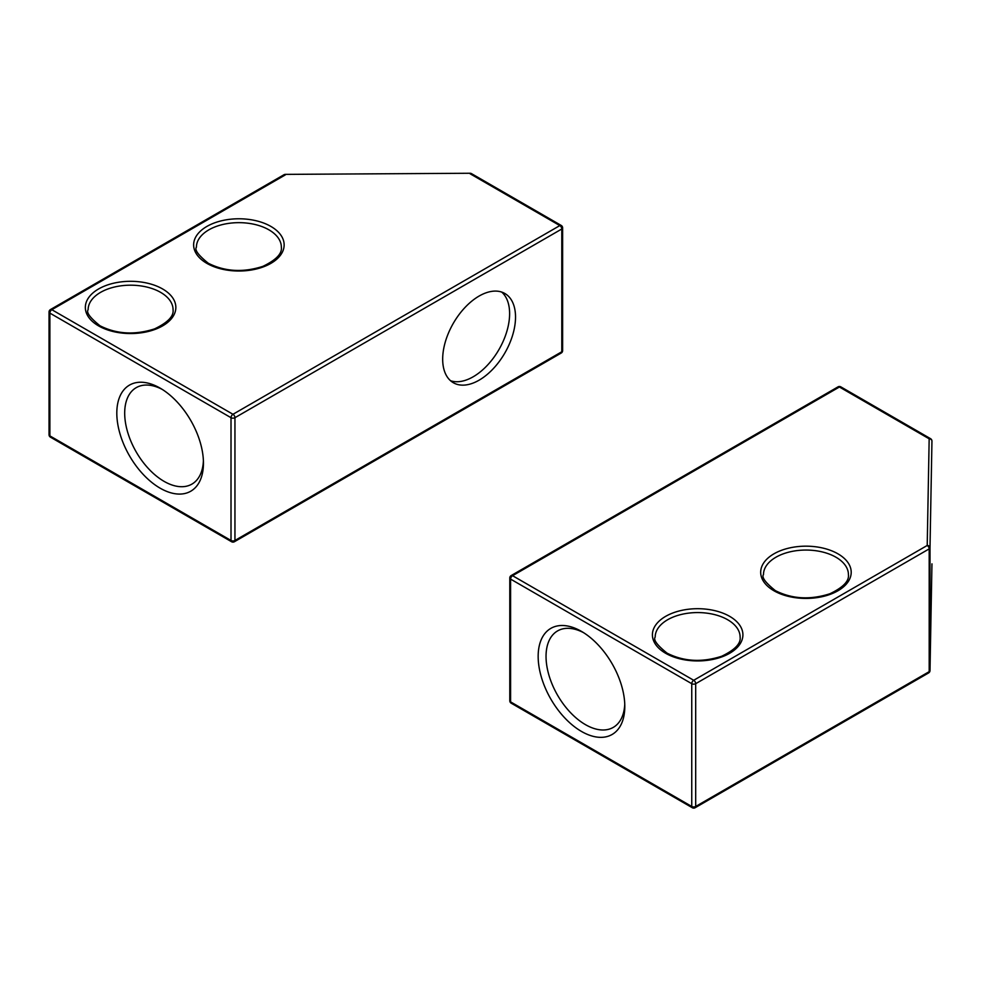 <?xml version="1.0" encoding="UTF-8"?>
<svg xmlns="http://www.w3.org/2000/svg" width="981" height="981" viewBox="0 0 981 981"><rect width="100%" height="100%" fill="white"/><g stroke="black" fill="none" stroke-linecap="round" stroke-linejoin="round"><path stroke-width="1.47" d="M931.95 563.842A2.784 1.606 180 0 1 931.95 563.867L931.95 563.879A2.784 2.269 1 0 1 931.95 563.916L930 670.575A2.784 2.269 -179 0 0 930 670.538L930 547.766L931.95 441.107A2.784 2.784 0 0 0 930.552 438.679A2.784 1.606 120 0 0 929.166 438.814L839.417 387.005A2.784 1.606 -60 0 1 840.815 386.857A2.784 2.784 0 0 0 838.032 386.857A2.784 1.606 60 0 1 839.417 387.005L512.572 575.7A2.784 1.606 -120 0 0 511.175 575.565A2.784 2.784 0 0 0 509.789 577.981A2.784 1.606 0 0 0 510.598 579.109A2.784 1.606 -60 0 1 512.572 575.7L693.714 680.287A2.784 1.606 120 0 0 691.752 683.696A2.784 1.606 0 0 0 695.688 683.696A2.784 1.606 -120 0 0 693.714 680.287L927.217 545.473A2.784 1.606 60 0 1 929.191 548.882A2.784 1.606 0 0 0 930 547.766A2.784 2.269 -179 0 0 927.217 545.473L929.166 438.814A2.784 2.269 1 0 1 931.95 441.107A2.784 1.606 0 0 0 931.95 441.082A2.784 1.606 0 0 0 931.95 441.033M509.789 577.981L509.789 700.753A2.784 1.606 180 0 0 510.598 701.893L691.752 806.468A2.784 1.606 120 0 0 692.328 807.743L511.175 703.169A2.784 1.606 -60 0 1 510.598 701.893L510.598 579.109L691.752 683.696L691.752 806.468A2.784 1.606 180 0 0 695.688 806.468L929.191 671.654A2.784 1.606 60 0 1 928.615 672.929L695.112 807.743A2.784 1.606 -120 0 0 695.688 806.468L695.688 683.696L929.191 548.882L929.191 671.654A2.784 1.606 180 0 0 930 670.538L931.95 563.879A2.784 2.784 0 0 0 931.95 563.867A2.784 1.606 180 0 1 931.95 563.879A2.784 2.269 1 0 1 931.95 563.94M581.488 731.446A61.263 35.365 60 0 1 538.164 656.412A61.263 35.365 60 0 1 581.488 631.408L581.488 631.408A61.263 35.365 60 0 1 624.799 706.43A61.263 35.365 60 0 1 581.488 731.446M624.762 704.076A55.696 32.152 60 0 1 613.272 727.387A55.696 32.152 60 0 1 585.424 724.628A55.696 32.152 60 0 1 549.041 675.553A55.696 32.152 60 0 1 557.576 630.918A55.696 32.152 60 0 1 583.499 632.622M559.832 225.581A2.784 1.606 60 0 1 561.794 228.99A2.784 1.606 0 0 0 562.616 227.85A2.784 2.784 0 0 0 561.218 225.446A2.784 1.606 120 0 0 559.832 225.581L470.083 173.76A2.784 1.606 -60 0 1 471.481 173.625A2.784 2.784 0 0 0 470.071 173.257L285.324 174.373A2.784 2.784 0 0 0 283.95 174.753A2.784 1.606 60 0 1 285.336 174.888L51.834 309.702A2.784 1.606 -120 0 0 50.448 309.567A2.784 2.784 0 0 0 49.05 311.97A2.784 1.606 0 0 0 49.872 313.111A2.784 1.606 -60 0 1 51.834 309.702L232.975 414.289A2.784 1.606 120 0 0 231.013 417.698A2.784 1.606 0 0 0 234.95 417.698A2.784 1.606 -120 0 0 232.975 414.289L559.832 225.581M442.676 359.156A51.515 29.737 120 0 0 453.345 382.737A51.515 29.737 120 0 0 493.038 368.93A51.515 29.737 120 0 0 515.528 317.084A51.515 29.737 120 0 0 504.859 293.503A51.515 29.737 120 0 0 465.166 307.311A51.515 29.737 120 0 0 442.676 359.156M450.561 380.738A51.515 29.737 120 0 0 489.041 363.436A51.515 29.737 120 0 0 509.617 313.675A51.515 29.737 120 0 0 501.732 292.093M231.59 541.745A2.784 2.784 0 0 0 234.373 541.745A2.784 1.606 -120 0 0 234.95 540.47A2.784 1.606 180 0 1 231.013 540.47L231.013 417.698L49.872 313.111L49.872 435.883A2.784 1.606 180 0 1 49.05 434.742A2.784 2.784 0 0 0 50.448 437.158A2.784 1.606 -60 0 1 49.872 435.883L231.013 540.47A2.784 1.606 120 0 0 231.59 541.745L50.448 437.158M160.124 388.133L160.124 388.133A61.263 35.365 60 0 1 203.447 463.167A61.263 35.365 60 0 1 160.124 488.17A61.263 35.365 60 0 1 116.813 413.148A61.263 35.365 60 0 1 160.124 388.133L160.124 388.133M561.218 353.037A2.784 2.784 0 0 0 562.616 350.622A2.784 1.606 180 0 1 561.794 351.762A2.784 1.606 60 0 1 561.218 353.037L234.373 541.745M203.398 460.812A55.696 32.152 60 0 1 191.908 484.111A55.696 32.152 60 0 1 164.06 481.352A55.696 32.152 60 0 1 127.689 432.278A55.696 32.152 60 0 1 136.224 387.654A55.696 32.152 60 0 1 162.147 389.359M773.948 590.77A45.249 26.119 180 0 1 773.948 553.824A45.249 26.119 180 0 1 837.946 553.824A45.249 26.119 180 0 1 837.946 590.77A45.249 26.119 180 0 1 773.948 590.77M665.658 653.285A45.249 26.119 180 0 1 665.658 616.35A45.249 26.119 180 0 1 729.656 616.35A45.249 26.119 180 0 1 729.656 653.285A45.249 26.119 180 0 1 665.658 653.285M763.488 574.572A42.465 24.513 180 0 1 789.693 551.923A42.465 24.513 180 0 1 835.971 557.233A42.465 24.513 180 0 1 848.418 574.572C849.301 581.022 843.145 587.411 829.963 593.738C810.232 600.09 792.035 599.048 775.346 590.623C765.413 582.616 761.452 577.257 763.488 574.572M655.185 637.086A42.465 24.513 180 0 1 681.403 614.437A42.465 24.513 180 0 1 727.681 619.759A42.465 24.513 180 0 1 740.115 637.086C741.011 643.536 734.855 649.925 721.66 656.264C701.942 662.616 683.745 661.574 667.055 653.15C657.111 645.13 653.162 639.784 655.185 637.086M270.879 226.427A45.249 26.119 180 0 1 270.879 263.374A45.249 26.119 180 0 1 206.893 263.374A45.249 26.119 180 0 1 206.893 226.427A45.249 26.119 180 0 1 270.879 226.427M162.588 288.954A45.249 26.119 180 0 1 162.588 325.9A45.249 26.119 180 0 1 98.603 325.9A45.249 26.119 180 0 1 98.603 288.954A45.249 26.119 180 0 1 162.588 288.954M234.95 417.698L561.794 228.99L561.794 351.762L234.95 540.47L234.95 417.698M196.421 247.175A42.465 24.513 180 0 1 222.638 224.526A42.465 24.513 180 0 1 268.917 229.836A42.465 24.513 180 0 1 281.351 247.175C282.234 253.625 276.09 260.014 262.896 266.354C243.178 272.706 224.968 271.663 208.279 263.239C198.346 255.219 194.397 249.861 196.421 247.175M88.131 309.702A42.465 24.513 180 0 1 114.348 287.053A42.465 24.513 180 0 1 160.614 292.363A42.465 24.513 180 0 1 173.061 309.702C173.944 316.152 167.788 322.541 154.606 328.868C134.875 335.22 116.678 334.19 99.988 325.766C90.056 317.746 86.095 312.387 88.131 309.702M928.615 672.929A2.784 2.784 0 0 0 930 670.575M692.328 807.743A2.784 2.784 0 0 0 695.112 807.743M509.789 700.753A2.784 2.784 0 0 0 511.175 703.169M838.032 386.857L511.175 575.565M930.552 438.679L840.815 386.857M562.616 350.622L562.616 227.85M561.218 225.446L471.481 173.625M470.071 173.257L285.324 174.373M283.95 174.753L50.448 309.567M49.05 434.742L49.05 311.97"/></g></svg>
